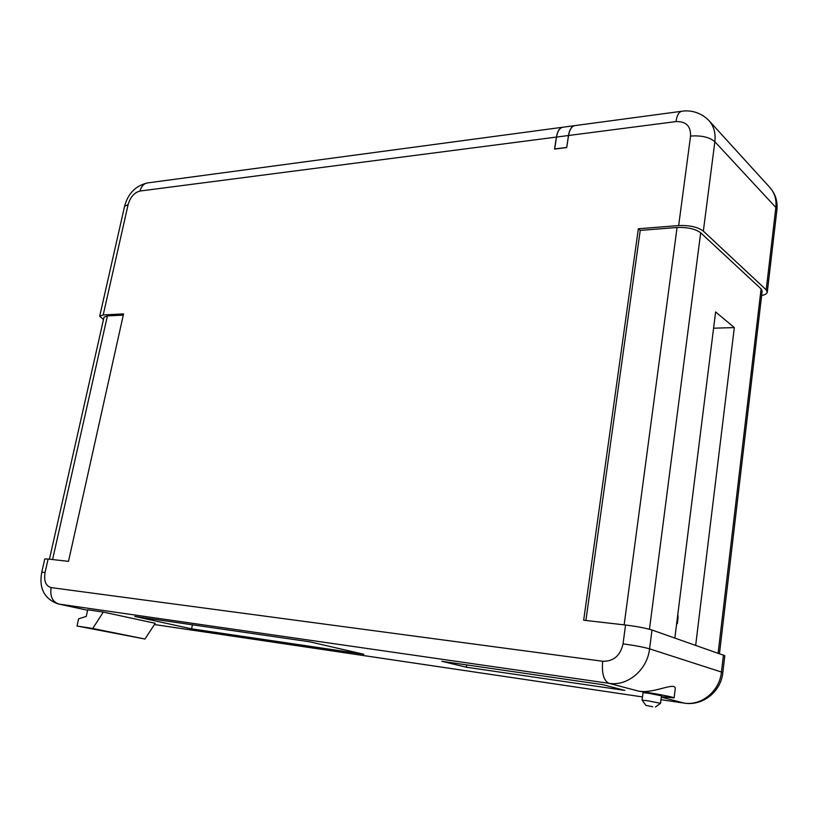 <?xml version="1.0" encoding="UTF-8"?>
<svg xmlns="http://www.w3.org/2000/svg" width="818" height="818" viewBox="0 0 818 818"><rect width="100%" height="100%" fill="white"/><g stroke="black" fill="none" stroke-linecap="round" stroke-linejoin="round"><path stroke-width="1.23" d="M719.482 653.531L762.151 291.096L761.088 288.897L700.678 232.793C695.361 228.887 687.498 227.118 677.069 227.486L640.228 230.39L638.347 228.774L678.664 225.563L690.566 136.064C690.862 126.084 685.995 121.258 675.975 121.585L568.561 135.502L566.71 147.557L568.449 135.522C569.502 129.571 571.588 126.279 574.706 125.624L574.757 125.624M574.706 125.624L562.835 127.219C559.686 127.874 557.579 131.156 556.516 137.066L554.676 148.927L566.608 147.455M676.721 623.071L677.345 623.623L676.619 623.94M661.373 696.66L674.114 697.907L675.218 689.032C676.23 681.629 657.151 692.028 642.958 691.527L639.052 691.251L608.899 683.306L58.804 604.062L87.618 610.259L58.804 604.062C52.444 601.803 49.888 596.312 51.125 587.6C45.726 585.985 43.712 580.923 45.082 572.385L48.098 559.031L68.497 561.363L123.549 313.918L103.201 314.95L99.694 316.239L103.487 319.521M674.114 697.907C674.891 697.345 656.69 693.776 642.928 691.793L639.052 691.251M652.713 706.721L645.995 705.433L652.713 706.721M645.995 705.433L642.069 700.167L647.365 700.729L660.535 703.296L655.443 707.028M642.069 700.167L643.03 692.703L648.326 693.224L661.476 695.801L660.535 703.296M638.347 228.774L583.674 620.228L625.545 625.013C636.946 626.445 645.76 628.112 651.997 630.024L724.799 655.688L722.805 672.733C721.026 691.517 702.774 706.261 684.155 703.122L661.312 697.12M566.71 147.557L554.532 149.07L556.404 137.076L140.072 191.023C134.346 192.486 130.359 196.995 128.129 204.551L103.201 314.95M674.86 637.989L715.617 311.955L734.319 327.578L695.689 645.249M568.561 135.502C569.614 129.561 571.71 126.258 574.829 125.614L681.762 111.268C678.879 111.892 676.956 115.338 675.975 121.585M441.771 661.281L466.372 667.212L624.87 690.412L602.6 684.625L441.771 661.281M363.805 654.257L309.47 641.772L134.766 616.445L191.586 628.837L363.805 654.257M103.313 612.079L87.71 609.809L86.279 616.404L78.6 618.868L77.035 626.015L92.731 628.48L103.313 612.079L155.226 623.306L144.97 639.032L77.035 626.015M703.347 231.116L766.21 289.858L775.853 207.455L714.86 141.718L703.347 231.116C697.805 227.015 689.584 225.165 678.664 225.563M761.63 295.564C765.116 294.797 767.008 293.642 767.294 292.118L766.21 289.858M140.072 191.023C141.289 186.31 143.743 183.61 147.434 182.935L562.712 127.24C559.563 127.884 557.457 131.166 556.404 137.076M45.082 572.385L41.759 572.252L44.765 558.97L48.098 559.031M466.741 664.901L466.372 667.212M192.394 624.799L191.586 628.837M92.731 628.48L144.97 639.032M640.228 230.39L585.892 620.484M734.319 327.578L713.582 328.202M123.283 315.124L107.414 315.922L104.029 317.149L49.428 559.185M568.449 135.522L556.516 137.066M677.825 614.277L678.081 617.764L677.457 617.212M51.125 587.6L602.692 661.261C613.551 661.496 620.341 655.699 623.04 643.868L625.545 625.013M128.129 204.551L124.551 206.412L99.694 316.239M761.088 288.897L718.132 653.061M700.678 232.793L649.472 629.267M651.997 630.024L649.574 648.848L721.456 672.048L723.46 654.921M660.995 699.666L683.838 703.061C701.363 706.128 719.605 691.271 721.456 672.048L722.805 672.733M623.04 643.868C634.461 645.392 643.306 647.048 649.574 648.848C647.283 669.993 627.529 686.506 608.899 683.306C603.704 680.699 601.629 673.357 602.692 661.261M154.428 624.533L642.488 696.926L154.418 624.543M769.84 187.465C775.444 193.825 777.795 201.351 776.885 210.032L775.853 207.455C776.66 199.49 774.656 192.833 769.84 187.465L709.063 120.696M684.584 703.163L660.995 699.687M681.762 111.268C687.703 110.236 699.063 110.716 708.766 120.369C713.797 125.982 715.832 133.099 714.86 141.718C709.462 137.168 701.374 135.287 690.566 136.064M677.069 227.486L624.144 624.85M107.414 315.922L52.587 559.543M678.081 617.764L677.345 623.623M776.885 210.032L767.294 292.118M147.434 182.935C135.502 185.819 127.874 193.641 124.551 206.412M41.759 572.252C38.794 588.214 44.213 598.766 58.017 603.919"/></g></svg>
